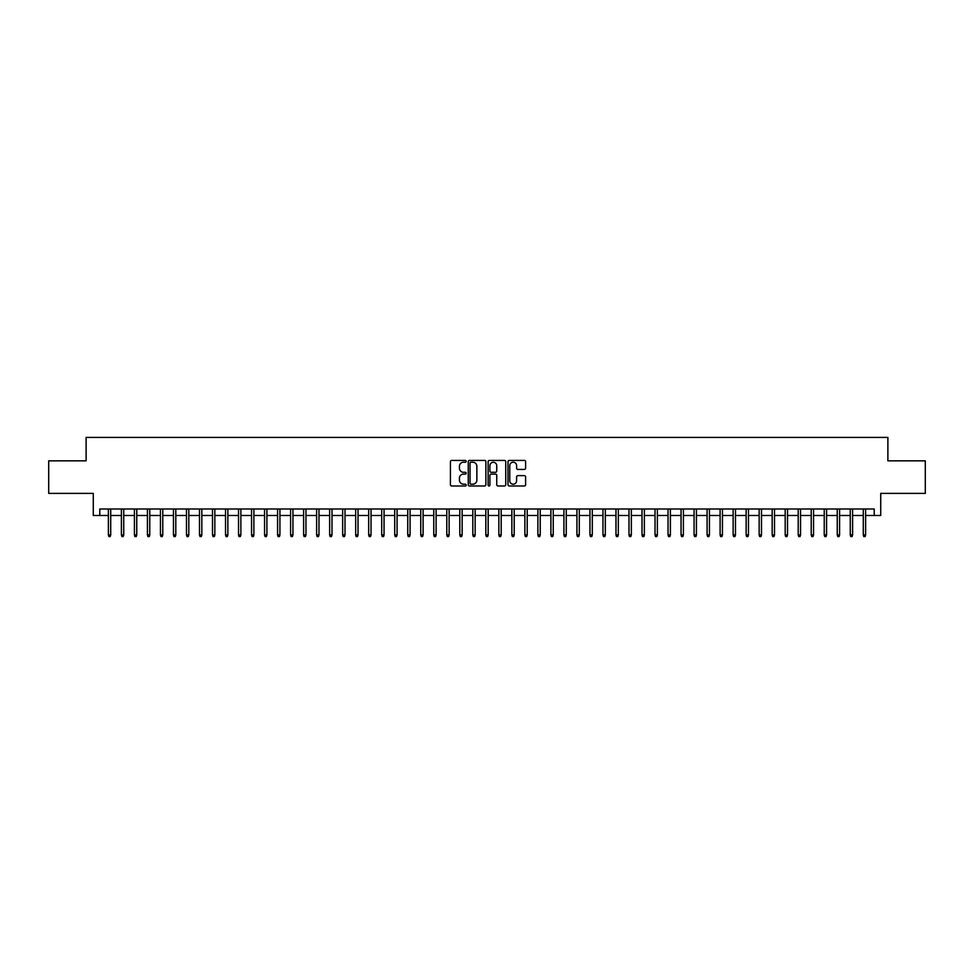 <?xml version="1.0" encoding="UTF-8"?>
<svg xmlns="http://www.w3.org/2000/svg" width="974" height="974" viewBox="0 0 974 974"><rect width="100%" height="100%" fill="white"/><g stroke="black" fill="none" stroke-linecap="round" stroke-linejoin="round"><path stroke-width="1.46" d="M466.181 461.323A0.889 0.889 0 0 0 465.28 460.422L451.705 460.422A1.278 1.278 0 0 0 450.426 461.7L450.426 484.699A1.278 1.278 0 0 0 451.705 485.977L465.28 485.977A0.889 0.889 0 0 0 466.181 485.089A0.889 0.889 0 0 0 465.28 484.188L463.527 484.188A4.091 4.091 0 0 1 459.436 480.097L459.436 478.185A4.091 4.091 0 0 1 463.527 474.094L465.28 474.094A0.889 0.889 0 0 0 466.181 473.206A0.889 0.889 0 0 0 465.28 472.305L463.527 472.305A4.091 4.091 0 0 1 459.436 468.226L459.436 466.303A4.091 4.091 0 0 1 463.527 462.212L465.28 462.212A0.889 0.889 0 0 0 466.181 461.323M524.341 469.431A1.278 1.278 0 0 0 525.619 468.153L525.619 461.7A1.278 1.278 0 0 0 524.341 460.422L509.256 460.422A1.278 1.278 0 0 0 507.99 461.7L507.99 484.699A1.278 1.278 0 0 0 509.256 485.977L524.341 485.977A1.278 1.278 0 0 0 525.619 484.699L525.619 476.907A1.278 1.278 0 0 0 524.341 475.629L517.888 475.629A1.278 1.278 0 0 0 516.61 476.907L516.61 480.779A3.421 3.421 0 0 1 513.188 484.188A3.421 3.421 0 0 1 509.767 480.779L509.767 465.633A3.421 3.421 0 0 1 513.188 462.212A3.421 3.421 0 0 1 516.61 465.633L516.61 468.153A1.278 1.278 0 0 0 517.888 469.431L524.341 469.431M99.786 515.502L99.786 509L874.214 509L874.214 515.502L880.727 515.502L880.727 493.38L925.3 493.38L925.3 460.836L887.886 460.836L887.886 437.411L86.114 437.411L86.114 460.836L48.7 460.836L48.7 493.38L93.273 493.38L93.273 515.502L108.382 515.502M485.88 461.7A1.278 1.278 0 0 0 484.602 460.422L469.529 460.422A1.278 1.278 0 0 0 468.251 461.7L468.251 484.699A1.278 1.278 0 0 0 469.529 485.977L484.602 485.977A1.278 1.278 0 0 0 485.88 484.699L485.88 461.7M489.398 460.422L504.471 460.422A1.278 1.278 0 0 1 505.749 461.7L505.749 484.699A1.278 1.278 0 0 1 504.471 485.977L498.018 485.977A1.278 1.278 0 0 1 496.74 484.699L496.74 475.373A1.278 1.278 0 0 0 495.462 474.094L491.188 474.094A1.278 1.278 0 0 0 489.91 475.373L489.91 485.089A0.889 0.889 0 0 1 489.009 485.977A0.889 0.889 0 0 1 488.12 485.089L488.12 461.7A1.278 1.278 0 0 1 489.398 460.422M110.719 515.502L121.397 515.502M123.735 515.502L134.412 515.502M136.75 515.502L147.427 515.502M149.765 515.502L160.442 515.502M162.78 515.502L173.457 515.502M175.795 515.502L186.472 515.502M188.81 515.502L199.487 515.502M201.825 515.502L212.502 515.502M214.84 515.502L225.518 515.502M227.855 515.502L238.533 515.502M240.87 515.502L251.548 515.502M253.885 515.502L264.563 515.502M266.9 515.502L277.578 515.502M279.928 515.502L290.593 515.502M292.943 515.502L303.608 515.502M305.958 515.502L316.623 515.502M318.973 515.502L329.638 515.502M331.988 515.502L342.653 515.502M345.003 515.502L355.668 515.502M358.018 515.502L368.683 515.502M371.033 515.502L381.698 515.502M384.048 515.502L394.714 515.502M397.063 515.502L407.741 515.502M410.078 515.502L420.756 515.502M423.093 515.502L433.771 515.502M436.108 515.502L446.786 515.502M449.124 515.502L459.801 515.502M462.139 515.502L472.816 515.502M475.154 515.502L485.831 515.502M488.169 515.502L498.846 515.502M501.184 515.502L511.861 515.502M514.199 515.502L524.876 515.502M527.214 515.502L537.892 515.502M540.229 515.502L550.907 515.502M553.244 515.502L563.922 515.502M566.259 515.502L576.937 515.502M579.287 515.502L589.952 515.502M592.302 515.502L602.967 515.502M605.317 515.502L615.982 515.502M618.332 515.502L628.997 515.502M631.347 515.502L642.012 515.502M644.362 515.502L655.027 515.502M657.377 515.502L668.042 515.502M670.392 515.502L681.057 515.502M683.407 515.502L694.072 515.502M696.422 515.502L707.1 515.502M709.437 515.502L720.115 515.502M722.452 515.502L733.13 515.502M735.467 515.502L746.145 515.502M748.482 515.502L759.16 515.502M761.498 515.502L772.175 515.502M774.513 515.502L785.19 515.502M787.528 515.502L798.205 515.502M800.543 515.502L811.22 515.502M813.558 515.502L824.235 515.502M826.573 515.502L837.25 515.502M839.588 515.502L850.265 515.502M852.603 515.502L863.281 515.502M865.618 515.502L874.214 515.502M470.929 462.212A0.889 0.889 0 0 0 470.04 463.113L470.04 483.299A0.889 0.889 0 0 0 470.929 484.188L472.792 484.188A4.091 4.091 0 0 0 476.87 480.097L476.87 466.303A4.091 4.091 0 0 0 472.792 462.212L470.929 462.212M496.74 465.694A3.421 3.421 0 0 0 493.319 462.285A3.421 3.421 0 0 0 489.91 465.694L489.91 471.026A1.278 1.278 0 0 0 491.188 472.305L495.462 472.305A1.278 1.278 0 0 0 496.74 471.026L496.74 465.694M108.382 534.896L108.893 536.589L110.196 536.589L110.719 534.896L108.382 534.896L108.382 509M110.719 534.896L110.719 509M121.397 534.896L121.908 536.589L123.211 536.589L123.735 534.896L121.397 534.896L121.397 509M123.735 534.896L123.735 509M134.412 534.896L134.923 536.589L136.226 536.589L136.75 534.896L134.412 534.896L134.412 509M136.75 534.896L136.75 509M147.427 534.896L147.938 536.589L149.241 536.589L149.765 534.896L147.427 534.896L147.427 509M149.765 534.896L149.765 509M160.442 534.896L160.953 536.589L162.256 536.589L162.78 534.896L160.442 534.896L160.442 509M162.78 534.896L162.78 509M173.457 534.896L173.981 536.589L175.271 536.589L175.795 534.896L173.457 534.896L173.457 509M175.795 534.896L175.795 509M186.472 534.896L186.996 536.589L188.286 536.589L188.81 534.896L186.472 534.896L186.472 509M188.81 534.896L188.81 509M199.487 534.896L200.011 536.589L201.314 536.589L201.825 534.896L199.487 534.896L199.487 509M201.825 534.896L201.825 509M212.502 534.896L213.026 536.589L214.329 536.589L214.84 534.896L212.502 534.896L212.502 509M214.84 534.896L214.84 509M225.518 534.896L226.041 536.589L227.344 536.589L227.855 534.896L225.518 534.896L225.518 509M227.855 534.896L227.855 509M238.533 534.896L239.056 536.589L240.359 536.589L240.87 534.896L238.533 534.896L238.533 509M240.87 534.896L240.87 509M251.548 534.896L252.071 536.589L253.374 536.589L253.885 534.896L251.548 534.896L251.548 509M253.885 534.896L253.885 509M264.563 534.896L265.086 536.589L266.389 536.589L266.9 534.896L264.563 534.896L264.563 509M266.9 534.896L266.9 509M277.578 534.896L278.101 536.589L279.404 536.589L279.928 534.896L277.578 534.896L277.578 509M279.928 534.896L279.928 509M290.593 534.896L291.116 536.589L292.419 536.589L292.943 534.896L290.593 534.896L290.593 509M292.943 534.896L292.943 509M303.608 534.896L304.132 536.589L305.434 536.589L305.958 534.896L303.608 534.896L303.608 509M305.958 534.896L305.958 509M316.623 534.896L317.147 536.589L318.449 536.589L318.973 534.896L316.623 534.896L316.623 509M318.973 534.896L318.973 509M329.638 534.896L330.162 536.589L331.464 536.589L331.988 534.896L329.638 534.896L329.638 509M331.988 534.896L331.988 509M342.653 534.896L343.177 536.589L344.479 536.589L345.003 534.896L342.653 534.896L342.653 509M345.003 534.896L345.003 509M355.668 534.896L356.192 536.589L357.495 536.589L358.018 534.896L355.668 534.896L355.668 509M358.018 534.896L358.018 509M368.683 534.896L369.207 536.589L370.51 536.589L371.033 534.896L368.683 534.896L368.683 509M371.033 534.896L371.033 509M381.698 534.896L382.222 536.589L383.525 536.589L384.048 534.896L381.698 534.896L381.698 509M384.048 534.896L384.048 509M394.714 534.896L395.237 536.589L396.54 536.589L397.063 534.896L394.714 534.896L394.714 509M397.063 534.896L397.063 509M407.741 534.896L408.252 536.589L409.555 536.589L410.078 534.896L407.741 534.896L407.741 509M410.078 534.896L410.078 509M420.756 534.896L421.267 536.589L422.57 536.589L423.093 534.896L420.756 534.896L420.756 509M423.093 534.896L423.093 509M433.771 534.896L434.282 536.589L435.585 536.589L436.108 534.896L433.771 534.896L433.771 509M436.108 534.896L436.108 509M446.786 534.896L447.297 536.589L448.6 536.589L449.124 534.896L446.786 534.896L446.786 509M449.124 534.896L449.124 509M459.801 534.896L460.312 536.589L461.615 536.589L462.139 534.896L459.801 534.896L459.801 509M462.139 534.896L462.139 509M472.816 534.896L473.34 536.589L474.63 536.589L475.154 534.896L472.816 534.896L472.816 509M475.154 534.896L475.154 509M485.831 534.896L486.355 536.589L487.645 536.589L488.169 534.896L485.831 534.896L485.831 509M488.169 534.896L488.169 509M498.846 534.896L499.37 536.589L500.66 536.589L501.184 534.896L498.846 534.896L498.846 509M501.184 534.896L501.184 509M511.861 534.896L512.385 536.589L513.688 536.589L514.199 534.896L511.861 534.896L511.861 509M514.199 534.896L514.199 509M524.876 534.896L525.4 536.589L526.703 536.589L527.214 534.896L524.876 534.896L524.876 509M527.214 534.896L527.214 509M537.892 534.896L538.415 536.589L539.718 536.589L540.229 534.896L537.892 534.896L537.892 509M540.229 534.896L540.229 509M550.907 534.896L551.43 536.589L552.733 536.589L553.244 534.896L550.907 534.896L550.907 509M553.244 534.896L553.244 509M563.922 534.896L564.445 536.589L565.748 536.589L566.259 534.896L563.922 534.896L563.922 509M566.259 534.896L566.259 509M576.937 534.896L577.46 536.589L578.763 536.589L579.287 534.896L576.937 534.896L576.937 509M579.287 534.896L579.287 509M589.952 534.896L590.475 536.589L591.778 536.589L592.302 534.896L589.952 534.896L589.952 509M592.302 534.896L592.302 509M602.967 534.896L603.49 536.589L604.793 536.589L605.317 534.896L602.967 534.896L602.967 509M605.317 534.896L605.317 509M615.982 534.896L616.505 536.589L617.808 536.589L618.332 534.896L615.982 534.896L615.982 509M618.332 534.896L618.332 509M628.997 534.896L629.521 536.589L630.823 536.589L631.347 534.896L628.997 534.896L628.997 509M631.347 534.896L631.347 509M642.012 534.896L642.536 536.589L643.838 536.589L644.362 534.896L642.012 534.896L642.012 509M644.362 534.896L644.362 509M655.027 534.896L655.551 536.589L656.853 536.589L657.377 534.896L655.027 534.896L655.027 509M657.377 534.896L657.377 509M668.042 534.896L668.566 536.589L669.869 536.589L670.392 534.896L668.042 534.896L668.042 509M670.392 534.896L670.392 509M681.057 534.896L681.581 536.589L682.884 536.589L683.407 534.896L681.057 534.896L681.057 509M683.407 534.896L683.407 509M694.072 534.896L694.596 536.589L695.899 536.589L696.422 534.896L694.072 534.896L694.072 509M696.422 534.896L696.422 509M707.1 534.896L707.611 536.589L708.914 536.589L709.437 534.896L707.1 534.896L707.1 509M709.437 534.896L709.437 509M720.115 534.896L720.626 536.589L721.929 536.589L722.452 534.896L720.115 534.896L720.115 509M722.452 534.896L722.452 509M733.13 534.896L733.641 536.589L734.944 536.589L735.467 534.896L733.13 534.896L733.13 509M735.467 534.896L735.467 509M746.145 534.896L746.656 536.589L747.959 536.589L748.482 534.896L746.145 534.896L746.145 509M748.482 534.896L748.482 509M759.16 534.896L759.671 536.589L760.974 536.589L761.498 534.896L759.16 534.896L759.16 509M761.498 534.896L761.498 509M772.175 534.896L772.686 536.589L773.989 536.589L774.513 534.896L772.175 534.896L772.175 509M774.513 534.896L774.513 509M785.19 534.896L785.714 536.589L787.004 536.589L787.528 534.896L785.19 534.896L785.19 509M787.528 534.896L787.528 509M798.205 534.896L798.729 536.589L800.019 536.589L800.543 534.896L798.205 534.896L798.205 509M800.543 534.896L800.543 509M811.22 534.896L811.744 536.589L813.046 536.589L813.558 534.896L811.22 534.896L811.22 509M813.558 534.896L813.558 509M824.235 534.896L824.759 536.589L826.062 536.589L826.573 534.896L824.235 534.896L824.235 509M826.573 534.896L826.573 509M837.25 534.896L837.774 536.589L839.077 536.589L839.588 534.896L837.25 534.896L837.25 509M839.588 534.896L839.588 509M850.265 534.896L850.789 536.589L852.092 536.589L852.603 534.896L850.265 534.896L850.265 509M852.603 534.896L852.603 509M863.281 534.896L863.804 536.589L865.107 536.589L865.618 534.896L863.281 534.896L863.281 509M865.618 534.896L865.618 509"/></g></svg>
